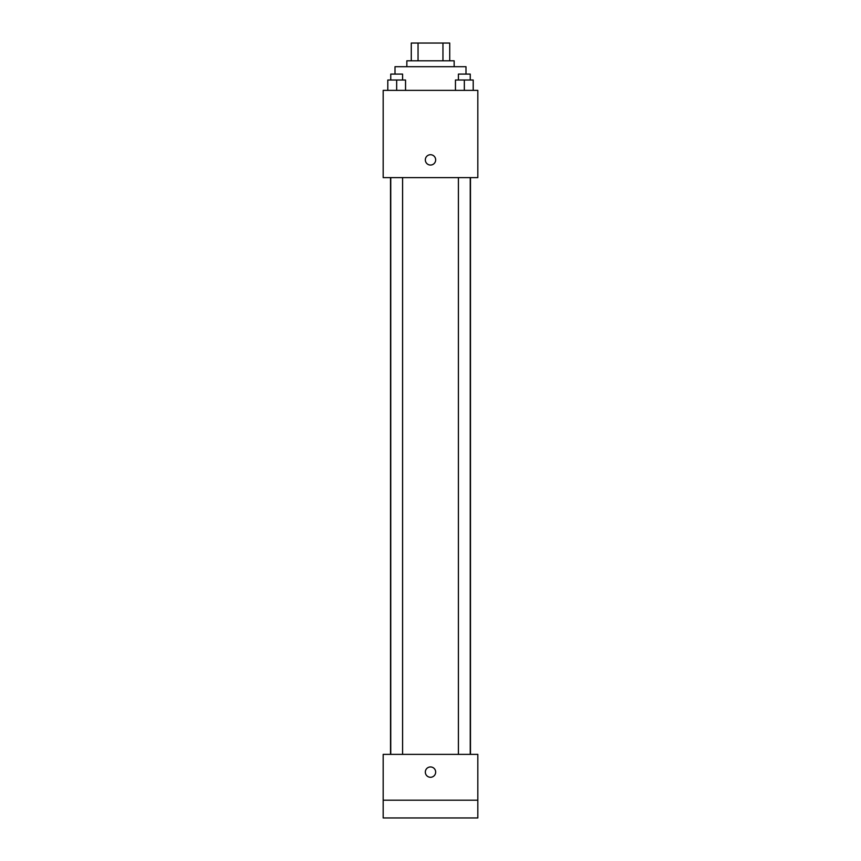 <?xml version="1.0" encoding="UTF-8"?>
<svg xmlns="http://www.w3.org/2000/svg" width="861" height="861" viewBox="0 0 861 861"><rect width="100%" height="100%" fill="white"/><g stroke="black" fill="none" stroke-linecap="round" stroke-linejoin="round"><path stroke-width="1.29" d="M418.048 60.797L418.048 43.05L411.278 43.05L411.278 60.797L411.278 43.05M418.048 43.05L449.722 43.05L449.722 60.797M442.952 60.797L442.952 43.05M406.844 66.706L406.844 60.797L454.156 60.797L454.156 66.706M465.995 74.1L465.995 66.706L395.005 66.706L395.005 74.1M383.177 90.373L477.823 90.373L477.823 177.624L383.177 177.624L383.177 90.373M430.5 165.054A5.177 5.177 0 0 1 426.023 157.294A5.177 5.177 0 0 1 434.977 157.294A5.177 5.177 0 0 1 430.5 165.054M383.177 754.365L477.823 754.365L477.823 817.95L383.177 817.95L383.177 754.365M430.5 777.279A5.177 5.177 0 0 1 426.023 769.519A5.177 5.177 0 0 1 434.977 769.519A5.177 5.177 0 0 1 430.5 777.279M383.177 800.203L477.823 800.203M455.458 90.373L455.458 80.019L473.206 80.019L473.206 90.373L473.206 80.019M464.337 90.373L464.337 80.019M470.246 80.019L470.246 74.1L458.418 74.1L458.418 80.019M387.794 90.373L387.794 80.019L405.542 80.019L405.542 90.373L405.542 80.019M396.663 90.373L396.663 80.019M402.582 80.019L402.582 74.1L390.754 74.1L390.754 80.019M470.483 754.365L470.483 177.624M390.517 754.365L390.517 177.624M458.418 177.624L458.418 754.365M470.246 177.624L470.246 754.365M402.582 754.365L402.582 177.624M390.754 754.365L390.754 177.624"/></g></svg>
